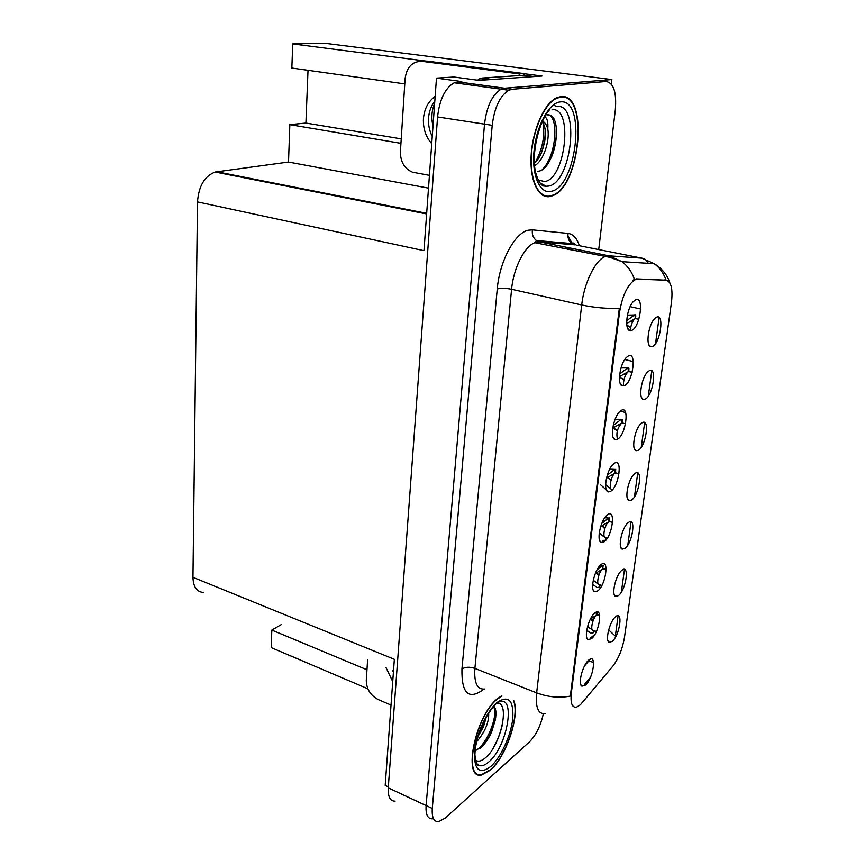 <?xml version="1.0" encoding="UTF-8"?>
<svg xmlns="http://www.w3.org/2000/svg" width="865" height="865" viewBox="0 0 865 865"><rect width="100%" height="100%" fill="white"/><g stroke="black" fill="none" stroke-linecap="round" stroke-linejoin="round"><path stroke-width="1.3" d="M585.421 685.112C593.574 678.344 597.023 652.437 588.687 660.125L588.6 660.2C582.621 664.99 577.625 684.453 581.929 686.172L585.421 685.112M607.371 538.084L606.041 537.662C601.856 539.49 604.43 524.428 608.776 521.768L610.939 521.898M624.898 548.496C632.618 543.263 636.38 516.286 628.466 522.449L627.655 523.13C621.762 528.234 617.664 547.826 622.184 549.134L624.898 548.496M601.878 585.432L599.737 584.708C595.736 586.373 598.331 571.97 602.559 569.127L604.786 569.17M618.453 595.585C626.141 589.898 629.807 563.634 621.924 570.251L621.416 570.673C615.61 575.549 611.198 594.958 615.566 596.353L618.453 595.585M623.384 384.525C623.741 378.34 625.438 374.004 628.477 371.528L630.39 371.896M645.333 399.111C653.14 395.413 657.227 366.079 649.215 370.761L647.485 372.123C641.387 377.994 638.251 398.43 643.236 399.414L645.333 399.111M610.722 491.266C619.048 486.422 622.908 457.455 614.377 463.272L612.961 464.44C606.646 470.268 603.013 490.444 607.998 491.763L610.722 491.266M624.519 385.606C632.921 381.93 637.008 351.212 628.39 355.904L626.271 357.58C619.837 363.981 616.95 384.817 622.281 385.887L624.519 385.606M596.374 631.493L593.606 630.499C589.789 632.012 592.406 618.216 596.526 615.22L598.796 615.156M612.193 641.408C619.848 635.288 623.405 609.728 615.566 616.745L615.35 616.94C609.62 621.578 604.916 640.824 609.133 642.317L612.193 641.408M604.127 541.814C612.409 536.441 616.161 508.296 607.673 514.621L606.603 515.518C600.364 521.076 596.374 541.014 601.186 542.442L604.127 541.814M591.487 638.684C599.683 632.347 603.229 605.727 594.839 612.993L594.439 613.339C588.351 618.378 583.691 637.959 588.157 639.592L591.487 638.684M597.715 590.936C605.954 585.064 609.598 557.698 601.164 564.51L600.429 565.137C594.266 570.424 589.93 590.157 594.569 591.692L597.715 590.936M617.545 439.204C615.966 433.419 617.361 428.024 621.719 423.017L623.73 423.32M638.327 450.319C646.112 446.081 650.08 417.568 642.1 422.769L640.684 423.915C634.651 429.527 631.18 449.627 636.013 450.719L638.327 450.319M612.734 489.385L612.528 489.32C608.149 491.32 610.69 475.545 615.156 473.079L617.242 473.306M631.515 500.089C639.267 495.342 643.127 467.608 635.18 473.317L634.077 474.225C628.109 479.578 624.314 499.408 628.996 500.608L631.515 500.089M627.536 314.536L627.904 313.022M631.731 330.365C640.165 327.316 644.382 295.668 635.721 299.744L633.245 301.658C626.768 308.362 624.249 329.619 629.752 330.549L631.731 330.365M617.524 439.215C625.882 434.944 629.85 405.112 621.286 410.388L619.513 411.816C613.134 417.925 609.868 438.404 615.026 439.604L617.524 439.215M652.545 346.4C660.373 343.286 664.58 313.108 656.535 317.217L654.491 318.796C648.339 324.937 645.539 345.751 650.675 346.616L652.545 346.4M580.339 704.834L612.766 666.234C618.616 658.514 622.53 648.826 624.508 637.148L671.445 302.523C672.992 288.932 671.175 281.482 666.028 280.195L637.591 279.168L634.878 279.817C627.417 284.888 622.281 295.841 619.481 312.665L571.311 693.146C570.316 703.213 572.089 707.884 576.609 707.148L580.339 704.834M611.328 84.056L611.858 79.558L504.576 88.219L501.116 89.203C492.228 94.718 486.703 106.373 484.519 124.149L426.099 805.574C425.569 814.549 427.688 818.971 432.457 818.841C427.688 818.971 425.569 814.549 426.099 805.574L484.519 124.149C486.703 106.373 492.228 94.718 501.116 89.203L504.576 88.219L598.969 80.596L606.041 81.494L512.253 89.268L508.804 90.252C499.959 95.799 494.434 107.498 492.207 125.328L432.284 808.472C431.732 817.457 433.819 821.88 438.566 821.728L445.172 818.128L529.639 741.694C536.062 735.131 540.636 725.789 543.371 713.679M524.06 73.709L542.009 76.023L478.972 80.38L453.963 77.017L436.479 78.12L461.791 81.559L454.19 82.781C445.075 88.122 439.539 99.518 437.571 116.948L388.255 787.874C387.855 796.741 390.126 801.185 395.078 801.185M203.589 592.449C196.798 592.028 193.252 586.978 192.96 577.312L197.501 201.902L423.969 250.655L436.479 78.12M388.331 786.88L385.195 785.42L394.343 659.303L192.96 577.312M281.395 624.552L271.826 630.077L271.21 647.604L367.852 688.767M404.777 83.905L291.851 68.043L292.716 43.931L324.732 43.25L611.858 79.558M292.716 43.931L426.304 61.123M197.501 201.902C198.69 186.051 204.594 176.092 215.201 172.027L288.51 162.036L428.499 188.138M288.51 162.036L289.84 124.647L400.938 143.331M271.826 630.077L366.965 669.77M308.016 70.314L305.918 123.057L289.84 124.647M630.412 329.122C631.309 323.661 632.975 320.126 635.397 318.536L638.803 319.304M630.131 306.675L640.651 308.989M620.259 411.113L625.59 412.519M594.861 634.402L590.709 637.883M624.779 359.505L633.277 361.57M434.641 103.389C431.646 110.601 431.094 118.148 433.008 126.02M305.918 123.057L401.219 138.876M501.549 695.903L497.862 698.401C475.599 714.75 461.932 780.014 481.556 774.986L490.358 770.174C506.057 756.853 519.876 716.036 513.907 700.899M550.378 196.431L552.659 195.685C580.383 186.494 589.108 92.523 560.823 96.599L556.541 97.832C544.312 103.346 532.462 130.064 531.142 155.635C529.683 181.261 538.744 199.296 550.378 196.431M545.047 713.474C538.192 714.414 535.392 707.548 536.646 692.876C548.032 697.114 559.255 698.196 570.327 696.12L619.351 308.232C607.198 308.816 594.644 307.724 581.702 304.967C583.983 283.579 594.904 260.862 604.635 256.764L609.101 255.835L641.884 258.159C644.49 258.386 646.609 260.106 648.253 263.306M632.888 280.357L636.186 278.876L666.007 280.184M659.108 317.531L655.529 343.535M651.778 370.825L648.307 396.084M644.663 422.607L641.279 447.151M637.743 472.939L634.456 496.802M631.007 521.865L627.817 545.08M624.465 569.462L621.362 592.049M618.097 615.783L615.361 636.099L608.646 629.925M590.016 678.355L584.827 684.485M598.721 249.574L615.318 110.05C616.734 92.274 613.642 82.759 606.041 81.494M542.669 195.263L543.252 195.144M635.44 318.536L635.829 315.757L634.975 314.611L626.692 320.71M630.661 327.575L626.811 324.959M635.224 318.623L626.692 323.51M629.363 322.029L633.375 320.483M628.823 371.507L628.92 368.328L628.022 367.701L619.729 373.94M623.892 379.973L619.459 376.956M622.573 378.686L623.935 379.778M628.022 367.701L628.358 371.582L619.47 376.653M623.827 374.253L626.995 372.815M621.275 419.276L622.108 422.855L622.227 419.568L621.275 419.276L613.242 425.45M617.318 430.921L613.22 427.926M614.983 428.899L613.188 427.948M615.988 429.397L617.405 430.597M621.611 423.072L612.755 428.143M619.059 424.629L620.929 423.634M614.712 469.425L615.047 473.133L615.556 472.82L615.707 469.414L614.755 469.392L607.252 475.263M608.603 491.915L600.386 484.595M610.949 480.486L607.544 477.588M608.582 478.356L607.36 477.675M609.598 478.713L611.079 480.043M605.63 484.681L610.852 488.747M615.047 473.133L606.506 478.064M386.071 667.737L392.732 681.544M393.391 672.354L392.472 670.375M391.023 705.062L378.135 699.536C370.447 695.395 366.5 689.027 366.273 680.431L367.593 660.114M435.149 96.383C428.229 101.421 424.326 108.828 423.439 118.613C422.974 128.431 425.731 136.778 431.721 143.655M432.251 136.443C429.364 130.745 428.132 124.625 428.543 118.062C429.062 111.52 431.148 105.854 434.814 101.064M429.429 175.357L412.519 172.189C404.452 168.74 400.419 161.874 400.409 151.602L405.123 78.51C406.766 67.038 412.346 61.307 421.839 61.318L519.249 73.893L524.071 73.59L523.974 75.266M519.151 75.569L519.249 73.893M421.839 61.318L427.018 61.101L524.071 73.59M489.006 79.688L532.505 76.682M490.877 79.234L481.956 78.045L477.437 80.175M474.225 84.078L473.458 85.419M532.548 76.369L523.92 75.255L481.956 78.045M497.191 703.234C510.285 702.045 500.878 745.327 485.47 757.783C481.34 761.308 477.967 762.065 475.35 760.032M474.074 750.236L479.653 748.528C484.324 745.003 488.357 739.348 491.753 731.552L495.375 719.68C496.467 712.933 495.85 708.597 493.537 706.694M513.529 700.747C519.865 715.312 506.133 756.475 490.39 769.807L481.697 774.564C462.267 779.538 475.793 714.966 497.818 698.779L501.949 696.066M488.682 713.095C489.06 722.426 485.016 732.017 476.55 741.856M486.281 717.009L483.513 726.643L477.913 736.688M493.428 706.802C498.618 712.792 488.757 741.846 476.669 750.041M493.785 706.413C495.948 708.165 496.467 712.371 495.353 719.02L491.493 731.412C488.368 738.624 484.486 744.441 479.87 748.863M485.243 718.88L483.005 725.67L478.432 735.001M552.021 109.79C573.614 106.265 565.645 179.012 544.658 181.564L538.084 179.931M537.76 171.27C553.622 170.913 562.964 122.322 550.908 115.369L546.096 114.656M550.432 195.922C538.917 198.755 529.953 180.893 531.402 155.538C532.721 130.237 544.442 103.8 556.541 98.34L560.769 97.129C588.751 93.063 580.134 186.072 552.703 195.187L550.432 195.922M542.777 194.744L542.009 194.852M536.516 139.038L535.63 143.568M544.766 116.829C547.242 118.105 548.259 122.203 547.804 129.123C546.691 124.928 544.918 122.268 542.506 121.176M547.804 129.123C549.924 140.53 543.642 161.009 534.592 165.669M542.182 121.857C545.307 125.684 546.161 132.161 544.734 141.298C542.474 150.878 540.917 156.619 534.408 163.29M547.945 114.483C559.114 116.461 556.455 155.895 542.258 169.594M543.101 123.035C545.058 136.378 542.409 149.559 535.143 162.598M556.4 130.161C556.725 139.157 555.071 148.207 551.438 157.3M545.242 130.615C545.264 138.205 543.88 145.828 541.101 153.451M608.333 518.178L608.841 521.692L609.36 517.908L608.582 518.016L601.802 523.412M606.776 537.9L605.446 540.29L602.721 540.398M604.754 528.71L601.964 525.888M602.354 526.461L601.64 526.05M603.37 526.688L604.927 528.169M599.24 533.002L604.43 537.024M608.668 521.811L600.688 526.515M602.126 565.613L602.743 568.943L603.175 565.105L597.077 569.754M600.559 584.989L599.315 587.13L597.239 587.551L592.666 584.426M598.731 575.647L596.493 572.9M597.315 573.376L598.948 575.02M593.271 580.231L598.18 584.005M602.462 569.17L595.315 573.495M594.504 630.812L593.347 632.726L591.011 633.191L586.73 630.271M591.411 618.832L593.13 620.659M592.871 621.351L590.579 618.962M587.605 626.346L592.114 629.731M597.088 611.966L596.785 614.929L590.427 619.037M388.255 787.874L432.284 808.472M437.571 116.948L492.207 125.328M457.758 81.84L512.253 89.268M216.672 171.746L426.672 213.331M576.501 245.152L641.884 258.159L654.264 263.695C659.768 267.858 663.704 273.362 666.072 280.195L664.666 279.914M637.591 279.168L636.186 278.876M619.481 312.665L618.518 312.449M571.311 693.146L570.468 692.811M484.011 689.113C468.819 700.477 461.456 693.762 461.942 668.959L497.256 288.953C501.03 288.034 505.809 288.142 511.593 289.267L474.896 668.396C473.977 682.799 477.199 689.675 484.541 689.037M497.256 288.953C499.483 261.522 514.718 232.999 528.147 230.22L532.429 229.852L568.089 233.42C573.171 234.101 576.933 238.21 579.388 245.725M634.391 279.276C631.915 271.967 627.785 266.085 621.989 261.652L609.101 255.835L539.533 241.865L534.765 242.687C524.428 246.482 513.399 268.42 511.593 289.267L581.702 304.967L536.646 692.876L474.896 668.396C469.76 666.688 465.435 666.883 461.942 668.959M567.894 235.658L572.457 243.908M590.254 659.119L588.719 661.044L593.574 662.374M588.719 661.044L584.502 665.931M568.089 233.42C567.462 237.745 568.738 241.13 571.906 243.562L574.911 244.838L539.533 241.865L536.419 240.524C533.132 237.962 531.802 234.404 532.429 229.852M562.618 243.811L562.153 242.73M616.832 634.402L615.599 633.959M634.975 314.611L635.299 318.579M497.321 702.921L497.321 702.91C516.643 690.984 508.317 745.965 488.693 762.033C484.919 765.32 481.664 766.466 478.918 765.449L476.55 763.59M490.736 766.509C479.34 774.943 473.923 769.926 474.496 751.469C476.15 733.963 487.179 710.479 497.462 702.218C508.685 694.984 513.778 700.466 512.75 718.653C510.966 735.434 500.878 757.513 490.736 766.509M502.597 723.756C500.63 732.59 497.364 740.916 492.812 748.744M556.768 106.482C580.545 102.751 571.592 183.131 548.496 186.083L546.237 186.267L540.301 183.467M550.908 191.36C539.792 194.074 531.564 175.357 534.073 150.651C536.408 125.976 549.037 102.794 560.26 101.919C586.827 97.994 576.663 187.9 550.908 191.36M553.297 105.011L556.703 106.503M543.728 185.348L542.777 185.64M606.419 537.781L605.446 540.29M600.213 584.87L599.315 587.13M594.158 630.693L593.347 632.726M596.126 612.193L596.418 615.253M609.414 521.422L612.561 522.406M603.359 568.694L606.149 569.624M628.628 371.453L632.12 372.318M597.455 614.68L599.694 615.469M622.043 422.866L625.525 423.807M615.642 472.841L619.005 473.815M454.19 82.781L508.804 90.252M215.201 172.027L426.629 213.958M634.878 279.817L633.861 279.6M648.88 344.735L650.675 346.616M613.253 437.604L615.026 439.604M627.687 328.397L629.752 330.549M627.558 498.943L628.996 500.608M634.456 448.978L636.013 450.719M593.206 589.984L594.569 591.692M586.913 637.981L588.157 639.592M599.683 540.636L601.186 542.442M608.03 640.889L609.133 642.317M620.356 383.8L622.281 385.887M606.365 489.86L607.998 491.763M641.56 397.597L643.236 399.414M614.355 594.85L615.566 596.353M620.865 547.556L622.184 549.134M580.804 684.658L581.929 686.172M551.794 195.533L552.659 195.685M576.09 245.033C573.809 242.87 572.414 242.373 571.906 243.562L536.419 240.524L534.765 242.687L609.987 257.348L621.989 261.652L654.264 263.695C662.32 268.82 667.51 275.2 669.813 282.866M584.632 684.28L590.438 677.425M578.458 249.682L579.053 251.618M570.024 249.79C568.932 248.104 568.218 247.963 567.873 249.358M634.25 314.968L627.417 315.13M627.579 367.939L621.038 367.928M621.092 419.384L615.145 419.233M614.755 469.392L609.717 469.144M610.69 488.455L608.733 487.363M479.848 78.585L488.401 79.721M476.334 763.168L478.918 765.449C477.923 763.59 476.831 769.418 474.907 754.95C475.069 740.137 483.113 717.474 495.396 704.716M495.353 719.02L495.375 719.68M485.827 717.82L485.914 719.02M483.005 725.67L483.513 726.643M539.792 182.818L546.237 186.267L543.436 185.964C543.058 186.18 538.625 183.758 535.586 172.319C530.872 152.716 539.76 120.17 549.059 110.536M542.939 185.726L543.804 185.391M556.541 98.34L555.741 98.232M541.295 184.526L542.55 184.753M608.582 518.005L604.776 517.735M604.289 536.765L602.191 535.565M593.812 585.519L592.644 584.827M598.169 574.057L598.753 575.593M602.57 565.299L600.472 565.094M598.083 583.788L595.844 582.469M587.649 631.136L586.686 630.553M591.93 619.199L591.282 619.491M592.038 629.569L589.671 628.12"/></g></svg>
